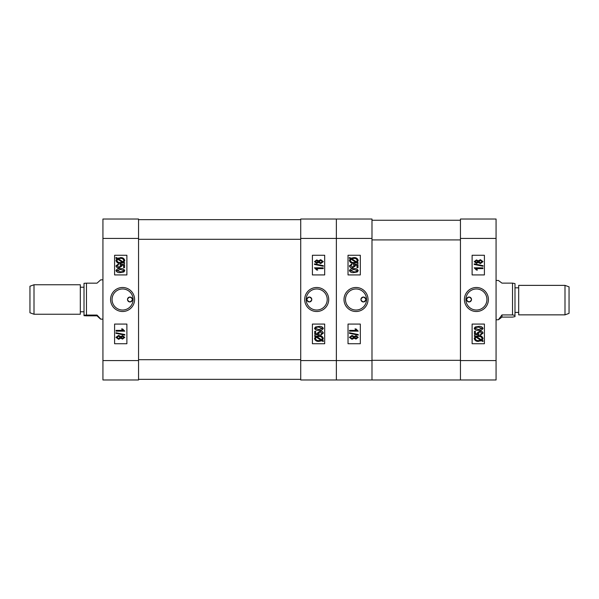 <?xml version="1.0" encoding="UTF-8"?>
<svg xmlns="http://www.w3.org/2000/svg" width="599" height="599" viewBox="0 0 599 599"><rect width="100%" height="100%" fill="white"/><g stroke="black" fill="none" stroke-linecap="round" stroke-linejoin="round"><path stroke-width="0.9" d="M469.047 301.956A2.456 2.456 0 0 1 466.584 299.5A2.456 2.456 0 0 1 469.047 297.044C465.872 298.676 465.872 300.316 469.047 301.956C472.214 300.316 472.214 298.684 469.047 297.044A2.456 2.456 0 0 1 471.503 299.5A2.456 2.456 0 0 1 469.047 301.956M476.415 287.49A12.01 12.01 0 0 0 464.405 299.5A12.01 12.01 0 0 0 476.415 311.51A12.01 12.01 0 0 0 488.425 299.5A12.01 12.01 0 0 0 476.415 287.49M476.415 288.973A10.527 10.527 0 0 0 465.895 299.5A10.527 10.527 0 0 0 476.415 310.027A10.527 10.527 0 0 0 486.942 299.5A10.527 10.527 0 0 0 476.415 288.973M475.793 340.801L474.213 338.487L475.179 336.638L474.213 336.017L474.655 335.447L475.786 336.181L478.676 335.687C480.99 335.53 482.442 336.481 483.041 338.525L482.158 340.314L483.258 341.033L482.689 341.512L481.559 340.779L477.613 341.325M477.276 341.28L476.475 341.078M496.069 219.032L496.069 379.968L460.444 379.968L460.444 219.032L496.069 219.032M472.117 324.074L472.117 343.729L484.404 343.729L484.404 324.074L472.117 324.074M472.117 255.271L472.117 274.926L484.404 274.926L484.404 255.271L472.117 255.271M478.638 341.385C476.295 341.557 474.82 340.591 474.213 338.487M478.623 340.599L480.735 340.239L475.965 337.147L475.217 338.51C475.703 340.075 476.834 340.771 478.623 340.599M482.03 338.495C481.544 336.99 480.428 336.316 478.691 336.466L476.609 336.72L481.386 339.813L482.03 338.495M483.041 333.126L480.578 335.021L480.473 334.235L482.143 333.134L480.046 331.891L478.122 333.104L478.975 334.122L478.848 334.908L474.438 334.347L474.438 331.329L475.441 331.329L475.441 333.68L477.56 333.95L477.231 332.879L480.001 331.105C481.611 331.022 482.629 331.696 483.041 333.126M478.631 330.326C476.534 330.633 475.059 329.974 474.213 328.364L475.119 327.017L478.631 326.418C480.727 326.118 482.195 326.769 483.041 328.379C482.188 329.989 480.72 330.641 478.631 330.326M478.623 327.196C477.081 326.934 475.913 327.339 475.112 328.394L478.623 329.547L482.143 328.357L478.623 327.196M478.017 327.204L476.198 327.398M474.213 267.835L482.929 267.835L482.929 268.622L476.115 268.622L477.455 270.067L476.452 270.067L474.213 267.835M483.041 265.686L483.041 266.263L474.213 264.444L474.213 263.874L483.041 265.686M478.204 262.452L476.437 263.365L474.213 261.643L476.475 259.906L478.204 260.812L480.428 259.681L483.041 261.636L480.398 263.59L478.204 262.452M476.475 260.685L475.112 261.643L476.415 262.587L477.792 261.636L476.475 260.685M480.428 260.468L478.683 261.651L480.398 262.811L482.143 261.636L480.428 260.468M460.444 379.968L336.361 379.968L336.361 360.561L371.986 360.561L371.986 239.914L460.444 239.914L460.444 360.561L496.069 360.561M371.986 220.26L460.444 220.26M363.383 301.956A2.456 2.456 0 0 1 360.927 299.5A2.456 2.456 0 0 1 363.383 297.044C366.558 298.676 366.558 300.316 363.383 301.956C360.216 300.316 360.216 298.684 363.383 297.044A2.456 2.456 0 0 1 365.847 299.5A2.456 2.456 0 0 1 363.383 301.956M356.016 287.49A12.01 12.01 0 0 0 343.998 299.5A12.01 12.01 0 0 0 356.016 311.51A12.01 12.01 0 0 0 368.026 299.5A12.01 12.01 0 0 0 356.016 287.49M356.016 288.973A10.527 10.527 0 0 0 345.488 299.5A10.527 10.527 0 0 0 356.016 310.027A10.527 10.527 0 0 0 366.536 299.5A10.527 10.527 0 0 0 356.016 288.973M352.384 267.109L354.308 265.896L353.455 264.878L353.582 264.092L357.992 264.653L357.992 267.671L356.989 267.671L356.989 265.32L354.87 265.05L355.2 266.121L352.429 267.895C350.812 267.978 349.801 267.304 349.389 265.874L351.845 263.979L351.957 264.765L350.288 265.866L353.006 267.064M336.361 360.561L336.361 219.032L371.986 219.032L371.986 238.439L336.361 238.439L336.361 379.968L300.728 379.968L300.728 360.561L336.361 360.561M371.986 379.968L371.986 238.439M360.313 274.926L360.313 255.271L348.026 255.271L348.026 274.926L360.313 274.926M360.313 343.729L360.313 324.074L348.026 324.074L348.026 343.729L360.313 343.729M357.251 262.362L358.217 262.983L357.775 263.553L356.645 262.819L353.754 263.313C351.441 263.47 349.988 262.519 349.389 260.475L350.273 258.686L349.165 257.967L349.741 257.488L350.864 258.221L353.792 257.615C356.158 257.458 357.625 258.424 358.217 260.513L357.251 262.362M353.807 258.401L351.695 258.761L356.465 261.853L357.206 260.49C356.727 258.925 355.589 258.229 353.807 258.401M350.4 260.505C350.887 262.01 352.002 262.684 353.739 262.534L355.813 262.28L351.044 259.187L350.4 260.505M353.799 268.674C355.896 268.374 357.371 269.026 358.217 270.636L357.311 271.983L353.799 272.582C351.703 272.882 350.235 272.231 349.389 270.621C350.243 269.011 351.71 268.359 353.799 268.674M353.807 271.804C355.349 272.066 356.525 271.661 357.318 270.606L353.807 269.453L350.288 270.643L353.807 271.804M358.217 331.165L349.502 331.165L349.502 330.378L356.315 330.378L354.975 328.933L355.978 328.933L358.217 331.165M349.389 333.314L349.389 332.737L358.217 334.556L358.217 335.126L349.389 333.314M354.219 336.548L355.993 335.635L358.217 337.357L355.956 339.094L354.219 338.188L352.002 339.319L349.389 337.364L352.032 335.41L354.219 336.548M355.956 338.315L357.318 337.357L356.016 336.413L354.638 337.364L355.956 338.315M352.002 338.532L353.747 337.349L352.032 336.189L350.288 337.364L352.002 338.532M564.999 285.371L569.05 286.846L569.05 313.382L564.999 314.857L564.999 285.371L518.682 285.371L518.682 314.857L564.999 314.857M512.534 283.125L514.99 283.612L514.99 316.616L512.534 317.103L501.969 317.103L498.375 319.769L501.969 314.924L512.534 314.924L512.534 283.125L501.969 283.125L498.375 280.459L496.069 280.459M512.534 314.924L514.99 315.411M501.969 314.924L501.969 317.103M129.953 297.044A2.456 2.456 0 0 1 132.416 299.5A2.456 2.456 0 0 1 129.953 301.956C133.128 300.324 133.128 298.684 129.953 297.044C126.786 298.684 126.786 300.316 129.953 301.956A2.456 2.456 0 0 1 127.497 299.5A2.456 2.456 0 0 1 129.953 297.044M122.585 311.51A12.01 12.01 0 0 0 134.595 299.5A12.01 12.01 0 0 0 122.585 287.49A12.01 12.01 0 0 0 110.575 299.5A12.01 12.01 0 0 0 122.585 311.51M122.585 310.027A10.527 10.527 0 0 0 133.105 299.5A10.527 10.527 0 0 0 122.585 288.973A10.527 10.527 0 0 0 112.058 299.5A10.527 10.527 0 0 0 122.585 310.027M121.724 257.72L124.787 260.513L123.821 262.362L124.787 262.983L124.345 263.553L123.214 262.819L120.324 263.313C118.01 263.47 116.558 262.519 115.959 260.475L116.842 258.686L115.742 257.967L116.311 257.488L117.441 258.221L121.387 257.675M102.931 379.968L102.931 219.032L138.556 219.032L138.556 379.968L102.931 379.968M126.883 274.926L126.883 255.271L114.596 255.271L114.596 274.926L126.883 274.926M126.883 343.729L126.883 324.074L114.596 324.074L114.596 343.729L126.883 343.729M120.362 257.615C122.705 257.443 124.18 258.409 124.787 260.513M120.377 258.401L118.265 258.761L123.035 261.853L123.783 260.49C123.297 258.925 122.166 258.229 120.377 258.401M116.97 260.505C117.456 262.01 118.572 262.684 120.309 262.534L122.391 262.28L117.614 259.187L116.97 260.505M115.959 265.874L118.422 263.979L118.527 264.765L116.857 265.866L118.954 267.109L120.878 265.896L120.025 264.878L120.152 264.092L124.562 264.653L124.562 267.671L123.559 267.671L123.559 265.32L121.44 265.05L121.769 266.121L118.999 267.895C117.389 267.978 116.371 267.304 115.959 265.874M120.369 268.674C122.466 268.367 123.941 269.026 124.787 270.636L123.881 271.983L120.369 272.582C118.273 272.882 116.805 272.231 115.959 270.621C116.812 269.011 118.28 268.359 120.369 268.674M120.377 271.804C121.919 272.066 123.087 271.661 123.888 270.606L120.377 269.453L116.857 270.643L120.377 271.804M120.983 271.796L122.802 271.602M124.787 331.165L116.071 331.165L116.071 330.378L122.885 330.378L121.545 328.933L122.548 328.933L124.787 331.165M115.959 333.314L115.959 332.737L124.787 334.556L124.787 335.126L115.959 333.314M120.796 336.548L122.563 335.635L124.787 337.357L122.525 339.094L120.796 338.188L118.572 339.319L115.959 337.364L118.602 335.41L120.796 336.548M122.525 338.315L123.888 337.357L122.585 336.413L121.208 337.364L122.525 338.315M118.572 338.532L120.317 337.349L118.602 336.189L116.857 337.364L118.572 338.532M138.556 219.646L300.728 219.646M300.728 379.354L138.556 379.354M309.331 297.044A2.456 2.456 0 0 1 311.787 299.5A2.456 2.456 0 0 1 309.331 301.956C306.156 300.324 306.156 298.684 309.331 297.044C312.498 298.684 312.498 300.316 309.331 301.956A2.456 2.456 0 0 1 306.875 299.5A2.456 2.456 0 0 1 309.331 297.044M316.699 311.51A12.01 12.01 0 0 0 328.716 299.5A12.01 12.01 0 0 0 316.699 287.49A12.01 12.01 0 0 0 304.689 299.5A12.01 12.01 0 0 0 316.699 311.51M316.699 310.027A10.527 10.527 0 0 0 327.226 299.5A10.527 10.527 0 0 0 316.699 288.973A10.527 10.527 0 0 0 306.179 299.5A10.527 10.527 0 0 0 316.699 310.027M320.33 331.891L318.406 333.104L319.26 334.122L319.132 334.908L314.722 334.347L314.722 331.329L315.725 331.329L315.725 333.68L317.844 333.95L317.515 332.879L320.285 331.105C321.903 331.022 322.913 331.696 323.325 333.126L320.869 335.021L320.757 334.235L322.427 333.134L319.709 331.936M300.728 238.439L300.728 219.032L336.361 219.032L336.361 238.439L300.728 238.439L300.728 360.561M336.361 379.968L300.728 379.968M312.401 324.074L312.401 343.729L324.688 343.729L324.688 324.074L312.401 324.074M312.401 255.271L312.401 274.926L324.688 274.926L324.688 255.271L312.401 255.271M315.463 336.638L314.497 336.017L314.939 335.447L316.07 336.181L318.96 335.687C321.274 335.53 322.726 336.481 323.325 338.525L322.442 340.314L323.55 341.033L322.973 341.512L321.85 340.779L318.923 341.385C316.564 341.542 315.089 340.576 314.497 338.487L315.463 336.638M318.915 340.599L321.019 340.239L316.25 337.147L315.508 338.51C315.987 340.075 317.126 340.771 318.915 340.599M322.314 338.495C321.828 336.99 320.712 336.316 318.975 336.466L316.901 336.72L321.67 339.813L322.314 338.495M318.915 330.326C316.819 330.626 315.344 329.974 314.497 328.364L315.411 327.017L318.915 326.418C321.012 326.118 322.479 326.769 323.325 328.379C322.472 329.989 321.004 330.641 318.915 330.326M318.915 327.196C317.365 326.934 316.19 327.339 315.396 328.394L318.915 329.547L322.427 328.357L318.915 327.196M314.497 267.835L323.213 267.835L323.213 268.622L316.399 268.622L317.74 270.067L316.736 270.067L314.497 267.835M323.325 265.686L323.325 266.263L314.497 264.444L314.497 263.874L323.325 265.686M318.496 262.452L316.721 263.365L314.497 261.643L316.759 259.906L318.496 260.812L320.712 259.681L323.325 261.636L320.682 263.59L318.496 262.452M316.759 260.685L315.396 261.643L316.699 262.587L318.076 261.636L316.759 260.685M320.72 260.468L318.968 261.651L320.682 262.811L322.427 261.636L320.72 260.468M34.001 314.243L29.95 312.768L29.95 286.232L34.001 284.757L34.001 314.243L80.318 314.243L80.318 284.757L34.001 284.757M86.466 315.845L84.01 315.673L84.01 283.327L86.466 283.155L86.466 315.081L97.031 315.081C101.875 320.18 101.875 320.428 97.031 315.845L86.466 315.845M102.931 279.845L100.707 279.845L97.031 283.155L86.466 283.155M102.931 319.155L100.707 319.155L97.031 315.845L97.031 315.081M84.01 315.254L86.466 315.081M496.069 238.439L460.444 238.439M371.986 360.313L460.444 360.313M138.556 238.439L102.931 238.439M102.931 360.561L138.556 360.561M138.556 359.7L300.728 359.7M300.728 239.301L138.556 239.301M518.682 312.401L514.99 312.401M496.069 319.769L498.375 319.769M518.682 287.827L514.99 287.827M80.318 287.213L84.01 287.213M80.318 311.787L84.01 311.787"/></g></svg>
